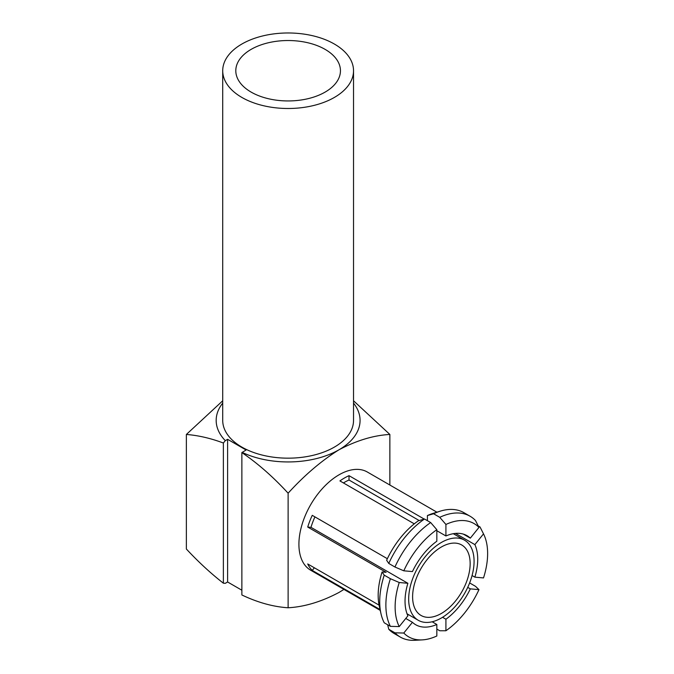 <?xml version="1.0" encoding="UTF-8"?>
<svg xmlns="http://www.w3.org/2000/svg" width="674" height="674" viewBox="0 0 674 674"><rect width="100%" height="100%" fill="white"/><g stroke="black" fill="none" stroke-linecap="round" stroke-linejoin="round"><path stroke-width="1.01" d="M325.121 49.379A52.328 30.212 0 0 0 268.1 42.824A52.328 30.212 0 0 0 235.799 70.736A52.328 30.212 0 0 0 251.124 92.094A52.328 30.212 0 0 0 308.144 98.648A52.328 30.212 0 0 0 340.446 70.736A52.328 30.212 0 0 0 325.121 49.379M241.873 97.435A65.403 37.761 0 0 0 313.149 105.624A65.403 37.761 0 0 0 353.53 70.736A65.403 37.761 0 0 0 334.371 44.037A65.403 37.761 0 0 0 263.096 35.848A65.403 37.761 0 0 0 222.715 70.736A65.403 37.761 0 0 0 241.873 97.435M222.715 70.736L222.715 420.408A65.403 37.761 0 0 0 241.873 447.106A65.403 37.761 0 0 0 313.149 455.295A65.403 37.761 0 0 0 353.53 420.408L353.53 70.736M441.377 613.441A40.684 23.489 120 0 0 467.958 577.593A40.684 23.489 120 0 0 461.724 544.988A40.684 23.489 120 0 0 441.377 547.002A40.684 23.489 120 0 0 414.796 582.858A40.684 23.489 120 0 0 421.039 615.455A40.684 23.489 120 0 0 441.377 613.441M441.377 542.46A46.253 26.707 120 0 0 411.165 583.212A46.253 26.707 120 0 0 418.251 620.274A46.253 26.707 120 0 0 441.377 617.991A46.253 26.707 120 0 0 471.589 577.23A46.253 26.707 120 0 0 464.504 540.169A46.253 26.707 120 0 0 441.377 542.46M343.437 482.929A51.392 29.673 -60 0 1 344.473 482.314A51.392 29.673 -60 0 1 349.014 480.023L419.211 520.547M436.836 530.724L445.918 535.965A51.392 29.673 -60 0 1 467.074 535.712A51.392 29.673 -60 0 1 470.326 538.147L463.341 534.111M455.472 533.412L474.875 544.609A51.392 29.673 -60 0 1 474.875 577.155L472.07 575.537M467.731 587.366L470.326 588.865A51.392 29.673 -60 0 1 445.918 619.229L442.548 617.283M414.283 523.841L339.932 480.916A56.683 32.731 -60 0 1 344.473 477.992A56.683 32.731 -60 0 1 349.014 475.667L424.216 519.081M380.237 610.374L310.655 570.204A56.683 32.731 -60 0 1 301.96 524.785A56.683 32.731 -60 0 1 338.997 474.833A56.683 32.731 -60 0 1 367.338 472.019L436.921 512.189M379.074 605.151L307.715 563.953A56.683 32.731 -60 0 0 312.256 570.415L380.052 609.549M387.356 558.704L312.256 515.34A56.683 32.731 -60 0 0 307.715 527.051L386.118 572.31L382.091 571.956L384.231 575.158L390.398 578.713L399.244 582.513L407.88 583.288A51.392 29.673 -60 0 0 407.88 615.834L399.244 626.576A65.403 37.761 -60 0 1 399.244 582.513M241.873 590.222L227.61 581.991L225.301 583.322L223.372 583.195L223.372 443.012L225.301 440.653A71.95 41.535 180 0 1 222.715 403.103M222.715 400.786L186.369 434.46C198.333 435.404 210.667 438.26 223.372 443.012M186.369 434.46L186.369 549.024C198.333 561.88 210.667 573.271 223.372 583.195M227.61 581.991L227.61 439.322L246.111 450.005L241.873 452.591L241.873 594.974C257.813 602.548 273.231 606.811 288.118 607.771L288.118 493.2C304.437 475.254 321.397 460.78 338.997 449.777C356.689 440.434 373.649 435.328 389.867 434.46L353.53 400.786M241.873 452.591C257.813 463.417 273.231 476.956 288.118 493.2M343.942 589.421L338.997 592.446C321.397 601.764 304.437 606.87 288.118 607.771M242.084 452.33A71.95 41.535 0 0 0 338.997 449.777A71.95 41.535 180 0 0 353.53 403.103M227.61 439.322L225.301 440.653M389.867 434.46L389.867 485.027M474.875 544.609L483.511 533.867A65.403 37.761 -60 0 1 483.528 533.909A65.403 37.761 -60 0 1 483.511 577.93L474.875 577.155M445.918 535.965L445.918 524.456A65.403 37.761 -60 0 1 478.97 527.405L470.326 538.147M436.836 529.697L436.836 541.214A51.392 29.673 -60 0 0 412.429 571.577L403.793 570.811A65.403 37.761 -60 0 1 436.836 529.697L430.669 522.561A69.767 40.28 -60 0 0 394.939 567.011L403.793 570.811M436.836 624.478L436.836 635.995A65.403 37.761 -60 0 1 422.345 639.879A65.403 37.761 -60 0 1 403.793 633.038L412.429 622.296A51.392 29.673 -60 0 0 415.681 624.731A51.392 29.673 -60 0 0 436.836 624.478L432.16 621.773M470.326 588.865L478.97 589.632A65.403 37.761 -60 0 1 445.918 630.746L445.918 619.229M483.511 533.867L480.023 526.967A69.767 40.28 -60 0 1 480.174 527.262A69.767 40.28 -60 0 1 480.309 527.54M445.918 524.456L439.751 517.32A69.767 40.28 -60 0 1 470.098 516.242A69.767 40.28 -60 0 1 475.482 520.505L478.97 527.405M422.345 639.879L414.914 640.3A69.767 40.28 -60 0 1 400.331 637.082A69.767 40.28 -60 0 1 394.939 632.819L403.793 633.038M436.836 629.078L439.751 630.763L445.918 630.746M478.97 589.632L475.482 586.313L469.626 582.934M478.22 525.931L480.023 526.967M439.751 517.32L433.584 513.756A69.767 40.28 -60 0 1 440.122 511.195A69.767 40.28 -60 0 1 463.931 512.678L470.098 516.242M394.939 567.011L388.772 563.447A69.767 40.28 -60 0 1 424.502 519.005L430.669 522.561M400.331 637.082L394.164 633.518A69.767 40.28 -60 0 1 388.772 629.255L394.939 632.819M433.584 513.756L427.417 515.559A63.23 36.506 -60 0 1 432.91 513.445L440.122 511.195M388.772 563.447L386.632 560.246A63.23 36.506 -60 0 1 418.335 520.808L424.502 519.005M387.651 624.764L388.772 629.255M427.417 515.559L427.417 520.69M405.773 618.454L412.429 622.296M307.715 527.051L310.984 527.338L407.88 583.288M310.984 527.338A51.392 29.673 -60 0 1 314.935 516.891M399.244 626.576L390.398 626.357A69.767 40.28 -60 0 1 390.398 578.713M390.398 626.357L384.231 622.793A69.767 40.28 -60 0 1 380.97 613.643A69.767 40.28 -60 0 1 384.231 575.158M380.97 613.643L379.31 606.28A63.23 36.506 -60 0 1 382.091 571.956M312.256 570.415L314.362 567.786M349.014 480.023L349.014 475.667M418.251 620.274L407.054 613.812M483.528 533.909L480.174 527.262M464.504 540.169L453.299 533.698"/></g></svg>
